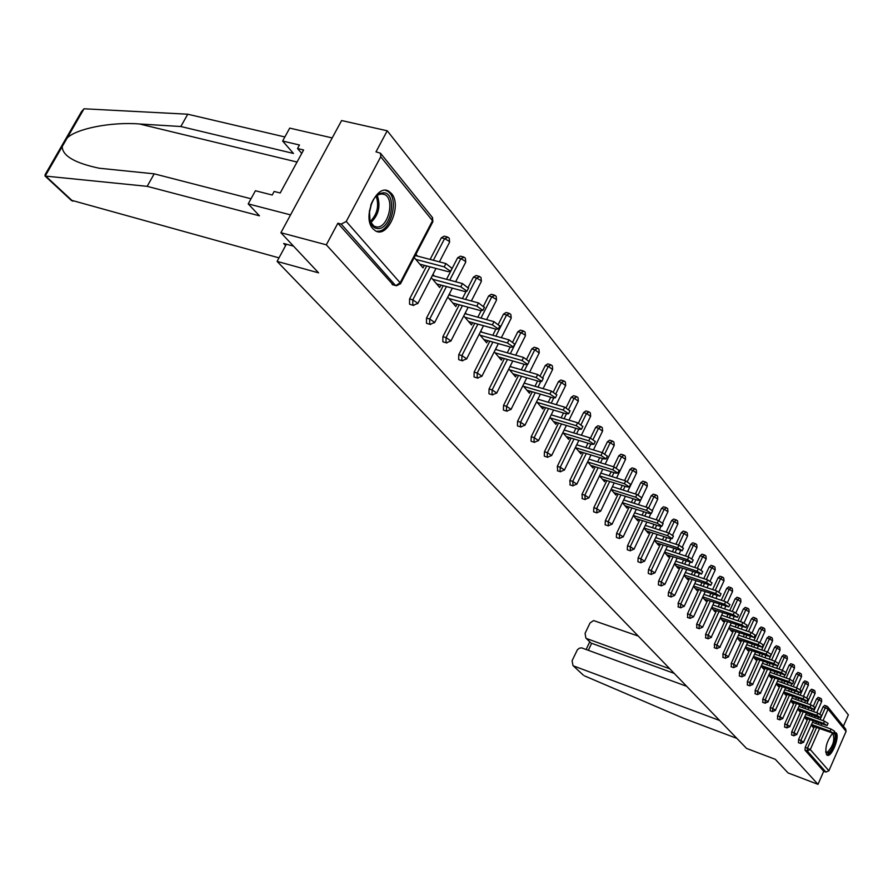 <?xml version="1.0" encoding="UTF-8"?>
<svg xmlns="http://www.w3.org/2000/svg" width="893" height="893" viewBox="0 0 893 893"><rect width="100%" height="100%" fill="white"/><g stroke="black" fill="none" stroke-linecap="round" stroke-linejoin="round"><path stroke-width="1.34" d="M832.555 733.365C826.739 741.112 824.741 748.234 826.572 754.719L827.041 755.11C831.338 758.224 840.101 736.747 836.161 732.818L834.006 732.383M391.514 193.58L389.013 191.403C376.656 182.842 361.732 217.323 372.917 228.731L375.283 230.729C387.662 239.067 402.375 205.301 391.514 193.58M827.956 707.122L845.671 729.045L846.084 731.4L828.905 770.771L825.925 772.088L823.714 771.262L817.999 784.344L788.05 772.936L775.247 759.296L746.57 748.434L277.098 261.392L318.578 272.845L280.904 232.716L341.606 120.544L387.238 130.791L375.986 151.855L380.485 153.205L380.742 156.777L346.25 221.453L400.142 282.791L432.525 220.716L380.742 156.777M843.394 726.221L848.35 714.869L387.238 130.791M286.363 244.213L277.098 261.392M393.154 284.9L337.855 223.228L326.325 244.816L280.904 232.716M392.072 284.376L395.342 285.269L341.226 224.098L337.855 223.228M341.226 224.098L346.25 221.453M817.999 784.344L326.325 244.816M414.207 257.519L423.014 267.889L424.331 265.344M417.489 256.112L415.915 254.248M823.714 771.262L804.973 750.12L805.274 747.24L814.304 726.746M815.744 723.497L816.369 722.08M817.821 718.776L818.479 717.291L820.5 717.57L816.894 715.371L797.985 708.529M819.886 714.076L823.078 706.832L824.641 705.459M813.4 706.039L816.582 698.851L818.155 697.478M798.565 742.663L798.565 739.638L807.707 718.932M809.17 715.628L809.817 714.154M811.302 710.795L811.983 709.243M806.781 697.846L809.951 690.691L811.547 689.318M791.723 734.928L791.7 731.869L800.976 710.951M802.45 707.602L803.142 706.062M804.649 702.657L805.374 701.027M800.016 689.485L803.175 682.375L804.805 680.991M784.735 727.047L784.701 723.933L794.1 702.802M795.607 699.409L796.322 697.79M797.851 694.341L798.621 692.622M793.096 680.957L796.255 673.869L797.918 672.485M777.602 718.977L777.546 715.829L787.079 694.475M788.608 691.026L789.356 689.351M790.919 685.846L791.734 684.016M786.019 672.284L789.189 665.196L790.874 663.8M770.313 710.75L770.246 707.557L779.902 685.969M781.464 682.475L782.246 680.723M783.842 677.162L784.724 675.186M778.752 663.488L781.978 656.322L783.686 654.926M762.856 702.333L762.778 699.096L772.568 677.285M774.164 673.735L774.979 671.904M776.597 668.288L777.591 666.089M769.208 659.224L774.599 647.258L776.341 645.862M755.255 693.738L755.154 690.456L765.078 668.399M766.696 664.805L767.556 662.885M761.662 649.948L767.054 637.993L768.828 636.597M747.463 684.953L747.352 681.627L757.42 659.324M759.072 655.663L759.976 653.676M753.938 640.46L759.351 628.516L761.149 627.12M739.516 675.968L739.382 672.585L749.595 650.037M751.281 646.331L752.219 644.244M746.046 630.759L751.46 618.838L753.29 617.431M731.378 666.77L731.222 663.354L741.592 640.549M743.311 636.776L744.293 634.599M737.975 620.825L743.4 608.926L745.264 607.519M723.051 657.371L722.884 653.899L733.41 630.826M735.151 626.998L736.189 624.732M729.715 610.656L735.151 598.79L737.049 597.384M714.534 647.749L714.344 644.221L725.027 620.892M726.813 616.996L727.895 614.63M721.265 600.241L726.701 588.409L728.632 587.002M705.816 637.903L705.604 634.32L716.454 610.712M718.273 606.76L719.412 604.282M712.614 589.581L718.061 577.782L720.026 576.376M696.897 627.824L696.652 624.185L707.669 600.297M709.533 596.278L710.716 593.7M703.762 578.664L709.209 566.91L711.208 565.503M687.755 617.487L687.487 613.804L698.683 589.626M700.581 585.54L701.831 582.839M694.698 567.468L700.134 555.77L701.998 554.196L704.398 554.988M678.39 606.916L678.1 603.166L689.474 578.697M691.416 574.534L692.722 571.721M685.411 555.982L690.847 544.35L692.745 542.777L695.156 543.569M668.801 596.077L668.221 595.877L668.477 592.26L680.042 567.501M682.018 563.26L683.391 560.324M675.901 544.217L681.326 532.652L683.257 531.067L685.679 531.86M658.967 584.96L658.364 584.759L658.621 581.086L670.375 556.015M672.396 551.695L673.835 548.637M666.156 532.139L671.558 520.652L673.523 519.067L675.968 519.849M648.887 573.574L648.262 573.362L648.508 569.634L660.463 544.239M662.528 539.841L664.035 536.637M656.165 519.748L661.546 508.351L663.544 506.766L666.011 507.548M638.551 561.887L637.892 561.664L638.138 557.879L650.294 532.161M652.415 527.685L653.989 524.336M645.907 507.034L651.276 495.727L653.319 494.142L655.786 494.912M627.946 549.898L627.266 549.664L627.489 545.824L639.857 519.771M642.034 515.205L643.697 511.711M635.403 493.974L640.739 482.778L642.815 481.182L645.293 481.952M617.052 537.586L616.349 537.352L616.572 533.445L629.163 507.057M631.373 502.402L633.126 498.74M624.609 480.557L629.922 469.484L632.032 467.876L634.532 468.646M605.878 524.961L605.13 524.716L605.354 520.742L618.168 493.996M620.445 489.252L622.276 485.424M613.536 466.771L618.804 455.832L620.959 454.224L623.47 454.983M594.403 511.979L593.622 511.722L593.834 507.693L606.883 480.579M609.216 475.746L611.147 471.738M602.172 452.595L607.396 441.801L609.584 440.193L612.107 440.952M582.325 498.674L582.002 494.287L595.296 466.805M597.685 461.86L599.716 457.662M590.485 438.016L595.664 427.39L597.897 425.771L600.431 426.53M570.192 484.966L569.834 480.501L583.386 452.628M585.841 447.583L587.974 443.196M578.474 423.048L583.598 412.566L585.886 410.947L588.42 411.695M557.723 470.879L557.321 466.325L571.14 438.061M573.652 432.915L575.907 428.316M566.117 407.666L571.196 397.329L573.529 395.711L576.074 396.447M544.897 456.39L544.284 456.066L544.451 451.746L558.538 423.081M561.128 417.812L563.494 413.001M553.392 391.86L558.438 381.646L560.815 380.027L563.371 380.764M531.692 441.477L531.045 441.142L531.212 436.744L545.578 407.654M548.246 402.274L550.735 397.229M540.287 375.596L545.299 365.505L547.722 363.875L550.289 364.612M518.107 426.128L517.427 425.782L517.583 421.295L532.25 391.781M534.985 386.267L537.608 380.976M526.792 358.863L531.77 348.895L534.248 347.254L536.816 347.98M504.121 410.322L503.395 409.954L503.54 405.389L518.509 375.428M521.333 369.791L524.102 364.232M512.872 341.662L517.84 331.772L520.373 330.131L522.941 330.845M489.699 394.036L488.94 393.646L489.063 389.002L504.366 358.573M507.269 352.802L510.193 346.975M498.506 323.958L503.485 314.124L506.063 312.494L508.642 313.186M474.853 377.248L474.038 376.846L474.15 372.102L489.788 341.204M492.78 335.288L495.872 329.16M483.671 305.763L488.672 295.929L491.317 294.299L493.885 294.98M459.527 359.935L458.678 359.511L458.768 354.677L474.752 323.277M477.833 317.216L481.126 310.764M468.312 287.088L473.402 277.165L476.103 275.524L478.67 276.205M443.721 342.064L442.816 341.617L442.895 336.694L459.248 304.792M462.429 298.575L465.956 291.676M446.533 279.319L457.629 257.787L460.397 256.157L462.965 256.816M427.401 323.623L426.452 323.154L426.508 318.12L443.241 285.693M430.113 259.428L441.354 237.784L444.178 236.154L446.734 236.801M410.557 304.58L409.541 304.089L409.586 298.954L426.709 265.98M431.263 277.6L439.68 287.524L440.941 285.079M434.366 276.071L432.938 274.374M447.773 297.045L455.821 306.533L457.026 304.178M450.697 295.382L449.413 293.864M463.757 315.876L471.459 324.94L472.609 322.686M466.503 314.09L465.365 312.74M479.24 334.116L486.618 342.789L487.723 340.613M481.829 332.218L480.814 331.013M494.253 351.786L501.308 360.102L502.368 358.004M496.687 349.788L495.794 348.739M508.809 368.932L515.562 376.891L516.578 374.859M511.097 366.833L510.327 365.918M522.93 385.564L529.404 393.188L530.375 391.234M525.084 383.376L524.414 382.584M536.637 401.705L542.832 409.005L543.77 407.119M538.658 399.428L538.099 398.769M549.943 417.388L555.892 424.376L556.785 422.556M562.88 432.614L568.573 439.323L569.433 437.548M575.438 447.415L580.896 453.834L581.734 452.126M587.661 461.804L592.896 467.965L593.689 466.302M599.538 475.79L604.561 481.707L605.331 480.099M611.102 489.409L615.913 495.079L616.661 493.516M624.933 505.706L649.099 513.442L651.321 513.486L646.543 510.372L622.365 502.647L626.964 508.095L627.69 506.588M633.316 515.574L637.736 520.786L638.439 519.313M643.987 528.143L648.229 533.143L648.91 531.715M654.39 540.388L658.454 545.188L659.112 543.804M664.526 552.332L668.433 556.931L669.058 555.58M674.405 563.963L678.155 568.383L678.769 567.077M684.049 575.326L687.643 579.557L688.235 578.284M693.448 586.4L696.897 590.463L697.466 589.224M702.624 597.205L705.939 601.101L706.497 599.895M711.587 607.753L714.757 611.493L715.304 610.321M720.338 618.056L723.375 621.651L723.899 620.501M728.878 628.125L731.802 631.563L732.305 630.447M737.227 637.959L740.029 641.252L740.52 640.169M745.387 647.57L748.077 650.729L748.557 649.669M753.368 656.958L755.936 659.994L756.404 658.967M761.16 666.145L763.627 669.058L764.084 668.042M768.795 675.13L771.161 677.921L771.597 676.939M776.251 683.915L778.517 686.594L778.953 685.634M783.552 692.521L785.728 695.078L786.141 694.14M790.696 700.938L792.783 703.383L793.185 702.467M797.695 709.176L799.693 711.52L800.083 710.627M804.548 717.246L806.457 719.49L806.837 718.608M811.257 725.138L813.076 727.293L813.456 726.433M419.855 264.161L448.197 271.662L450.519 271.316L444.212 266.862L415.792 259.383M444.212 266.862L445.92 263.569L452.048 268.358M445.92 263.569L415.245 255.521M436.621 283.918L464.65 291.464L466.972 291.163L460.799 286.832L432.692 279.286M460.799 286.832L462.474 283.572L468.479 288.227M462.474 283.572L432.335 275.524M452.863 303.04L480.579 310.641L482.901 310.362L476.851 306.143L449.056 298.563M476.851 306.143L478.492 302.939L484.386 307.449M478.492 302.939L448.878 294.891M468.591 321.569L496.006 329.193L498.316 328.959L492.389 324.851L464.907 317.227M492.389 324.851L493.996 321.681L499.779 326.068M493.996 321.681L464.896 313.644M483.839 339.519L510.952 347.187L513.252 346.975L507.447 342.968L480.267 335.31M507.447 342.968L509.021 339.842L514.692 344.106M509.021 339.842L480.412 331.816M498.618 356.921L525.43 364.612L527.73 364.433L522.037 360.526L495.146 352.847M522.037 360.526L523.577 357.446L529.158 361.587M523.577 357.446L495.448 349.431M370.684 205.412C372.772 199.53 375.763 195.578 379.67 193.558L383.543 192.754C397.653 192.933 391.435 230.014 377.605 228.563C374.067 228.273 371.533 225.806 370.026 221.174L369.434 210.715M370.026 221.174L373.955 226.141L376.779 226.978C387.908 228.307 395.164 199.697 384.95 194.663L382.271 193.837L378.688 194.574L374.96 197.431M369.166 213.639L371.756 202.678M377.159 231.209C390.955 232.805 399.941 197.375 387.283 191.124L385.508 190.365M811.86 725.853L833.582 733.365C837.846 733.689 832.856 751.393 828.023 753.134L825.69 752.118M825.668 751.794L827.498 752.152C833.124 746.035 834.955 739.973 833.002 733.99L832.053 733.867M826.672 754.819L827.699 754.585C832.778 752.766 838.516 734.504 834.732 732.193M147.178 186.336L259.461 215.816L248.209 203.894L255.409 190.745L272.22 195.02L274.162 191.448L280.212 192.977L303.609 149.979L297.548 148.551L299.479 145.012L282.635 141.038L293.473 153.451L180.832 126.516L187.753 114.215L84.031 108.779L81.509 111.603L45.119 174.637L45.074 176.055L147.178 186.336L154.21 173.834L251.011 198.771M180.832 126.516L139.531 123.982C111.056 121.694 76.229 128.726 67.165 138.002L62.209 146.586C62.443 155.851 74.778 163.062 99.212 168.23L154.21 173.834M282.635 141.038L289.712 128.112L332.196 137.935L290.549 214.878L248.209 203.894M187.753 114.215L284.867 136.964M278.996 257.865L71.072 200.155M293.496 246.133L283.661 243.476L285.637 245.564M297.548 148.551L301.756 153.395M686.672 686.304L581.577 647.838L579.278 648.24L577.38 649.791L572.089 660.708L572.971 665.542L582.939 674.795M584.435 675.845L683.558 718.296L736.881 738.388M638.272 636.084L593.599 620.568L590.05 622.934L585.071 633.36L585.886 638.082L590.396 642.469M669.839 668.835L586.902 638.662M719.646 720.495L573.898 666.066M674.237 673.4L591.646 643.284L588.364 650.204M512.95 373.81L539.484 381.523L541.772 381.367L536.191 377.56L509.59 369.847M536.191 377.56L537.698 374.513L543.178 378.543M537.698 374.513L510.015 366.521M526.859 390.196L553.113 397.921L555.401 397.798L549.921 394.081L523.599 386.356M549.921 394.081L551.405 391.078L556.774 394.996M551.405 391.078L524.158 383.108M540.365 406.103L566.341 413.85L568.618 413.749L563.237 410.11L537.206 402.375M563.237 410.11L564.7 407.141L569.98 410.97M564.7 407.141L537.876 399.204M553.493 421.552L579.189 429.31L581.466 429.232L576.175 425.682L550.412 417.935M576.175 425.682L577.604 422.757L582.805 426.486M577.604 422.757L551.204 414.832M566.24 436.577L591.668 444.323L593.934 444.279L588.744 440.807L563.249 433.049M588.744 440.807L590.15 437.916L595.251 441.544M590.15 437.916L564.142 430.024M578.631 451.166L603.802 458.924L606.057 458.89L600.956 455.497L575.728 447.739M600.956 455.497L602.34 452.651L607.363 456.189M602.34 452.651L576.722 444.792M590.686 465.365L615.601 473.123L617.844 473.111L612.832 469.796L587.862 462.038M612.832 469.796L614.183 466.972L619.128 470.432M614.183 466.972L588.945 459.147M602.418 479.173L627.065 486.931L629.308 486.942L624.374 483.693L599.661 475.936M624.374 483.693L625.714 480.903L630.57 484.285M625.714 480.903L600.833 473.123M613.826 492.612L638.227 500.359L640.46 500.393L635.615 497.211L611.147 489.464M635.615 497.211L636.921 494.454L641.71 497.758M636.921 494.454L612.397 486.707M646.543 510.372L647.838 507.648L652.549 510.885M647.838 507.648L623.66 499.946M635.76 518.453L659.681 526.178L661.892 526.234L657.192 523.186L633.349 515.495M657.192 523.186L658.465 520.496L663.108 523.655M658.465 520.496L634.622 512.828M646.298 530.866L669.984 538.579L672.183 538.658L667.562 535.666L644.043 528.02M667.562 535.666L668.824 533.009L673.389 536.101M668.824 533.009L645.293 525.385M656.578 542.966L682.219 550.758L677.675 547.822L654.469 540.22M677.675 547.822L678.903 545.199L683.402 548.224M678.903 545.199L655.696 537.608M666.591 554.765L691.997 562.557L687.521 559.677L664.615 552.12M687.521 559.677L688.737 557.076L693.169 560.045M688.737 557.076L665.832 549.541M676.358 566.274L701.541 574.065L697.12 571.241L674.528 563.717M697.12 571.241L698.315 568.662L702.691 571.576M698.315 568.662L675.722 561.161M685.891 577.503L710.839 585.283L706.486 582.504L684.183 575.036M706.486 582.504L707.669 579.959L711.978 582.816M707.669 579.959L685.355 572.513M695.189 588.454L719.914 596.223L715.628 593.499L693.593 586.076M715.628 593.499L716.789 590.987L721.031 593.778M716.789 590.987L694.754 583.575M704.276 599.147L728.766 606.905L724.547 604.237L702.791 596.848M724.547 604.237L725.685 601.748L729.871 604.483M725.685 601.748L703.93 594.381M713.139 609.584L737.406 617.342L733.242 614.708L711.766 607.374M733.242 614.708L734.37 612.241L738.511 614.942M734.37 612.241L712.893 604.929M721.79 619.775L745.856 627.522L741.748 624.933L720.528 617.643M741.748 624.933L742.853 622.499L746.939 625.145M742.853 622.499L721.633 615.221M730.251 629.744L754.094 637.468L750.042 634.934L729.079 627.679M750.042 634.934L751.147 632.512L755.165 635.113M751.147 632.512L730.184 625.279M738.511 639.477L762.153 647.179L758.157 644.69L737.439 637.49M758.157 644.69L759.24 642.301L763.202 644.846M759.24 642.301L738.522 635.113M746.593 648.988L770.023 656.679L766.082 654.223L745.61 647.068M766.082 654.223L767.154 651.868L771.072 654.368M767.154 651.868L746.682 644.724M754.496 658.286L777.725 665.966L773.829 663.555L753.603 656.444M773.829 663.555L774.878 661.211L778.752 663.678M774.878 661.211L754.652 654.111M762.209 667.384L785.248 675.041L781.408 672.675L761.405 665.609M781.408 672.675L782.447 670.353L786.264 672.775M782.447 670.353L762.443 663.298M769.766 676.28L792.604 683.926L788.82 681.582L769.04 674.561M788.82 681.582L789.836 679.294L793.609 681.672M789.836 679.294L770.067 672.284M777.167 684.987L799.804 692.611L796.065 690.311L776.519 683.335M796.065 690.311L797.081 688.034L800.798 690.378M797.081 688.034L777.524 681.08M784.4 693.515L806.859 701.117L803.153 698.839L783.82 691.908M803.153 698.839L804.158 696.596L807.852 698.862L806.859 701.117M804.158 696.596L784.824 689.675M791.477 701.853L813.746 709.433L810.096 707.2L790.975 700.313M810.096 707.2L811.078 704.968L814.717 707.234M811.078 704.968L791.968 698.092M816.894 715.371L817.865 713.172L821.46 715.405M818.479 717.291L798.409 710.024M817.865 713.172L798.956 706.341M805.207 718.017L827.108 725.551L823.547 723.386L804.839 716.588M823.547 723.386L824.507 721.198L828.057 723.397M824.507 721.198L805.799 714.411M830.066 731.222L831.015 729.056L834.531 731.2L833.582 733.365L830.066 731.222L811.547 724.469M831.015 729.056L812.496 722.314M392.474 284.711L395.744 285.604L400.142 282.791L400.421 283.918M396.47 285.793L400.577 283.65L432.926 221.62L432.234 217.267L380.887 153.708M846.084 731.4L828.079 709.165L823.022 720.662M821.571 723.966L820.946 725.395M819.517 728.655L810.297 749.595L828.905 770.771M825.925 772.088L807.227 750.957L804.973 750.12M805.274 747.24L810.297 749.595L807.227 750.957L807.54 748.088L816.57 727.572M827.666 706.754L826.795 706.184L827.666 706.754L828.079 709.165L823.078 706.832M409.586 298.954L412.823 299.847L429.946 266.828M433.351 260.276L444.591 238.61L441.354 237.784M432.569 217.669L432.77 221.922M447.851 237.348L444.591 238.61L449.224 241.333L449.458 242.472M409.92 304.401L413.158 305.306L417.924 303.374L412.823 299.847L412.778 304.982L413.839 305.484M426.508 318.12L429.712 319.024L446.444 286.564M449.737 280.179L460.844 258.624L457.629 257.787M442.895 336.694L446.065 337.599L462.407 305.663M465.599 299.434L476.572 278.002L473.402 277.165M458.768 354.677L461.904 355.581L477.889 324.148M480.97 318.087L491.809 296.777L488.672 295.929M474.15 372.102L477.253 373.006L492.88 342.075M495.872 336.159L506.588 314.972L503.485 314.124M489.063 389.002L492.132 389.906L507.436 359.455M510.338 353.673L520.909 332.62L517.84 331.772M503.54 405.389L506.565 406.304L521.545 376.31M524.37 370.662L527.283 364.824M529.203 360.984L534.807 349.743L531.77 348.895M517.583 421.295L520.574 422.21L535.253 392.663M537.988 387.149L540.656 381.769M542.821 377.415L548.302 366.364L545.299 365.505M531.212 436.744L534.181 437.659L548.559 408.548M551.215 403.156L553.716 398.077M555.982 393.489L561.407 382.505L558.438 381.646M544.451 451.746L547.387 452.662L561.485 423.963M564.075 418.694L566.441 413.872M568.752 409.161L574.143 398.189L571.196 397.329M557.321 466.325L560.235 467.24L574.043 438.954M576.565 433.797L578.809 429.198M581.142 424.421L586.511 413.437L583.598 412.566M569.834 480.501L572.714 481.416L586.266 453.521M588.721 448.476L590.853 444.078M593.186 439.267L598.544 428.249L595.664 427.39M582.002 494.287L584.848 495.191L598.143 467.686M600.543 462.741L602.563 458.544M604.896 453.733L610.243 442.671L607.396 441.801M593.834 507.693L596.658 508.608L609.707 481.472M612.04 476.628L613.971 472.62M616.27 467.82L621.628 456.691L618.804 455.832M605.354 520.742L608.144 521.657L620.959 494.878M623.236 490.134L625.078 486.305M627.355 481.539L632.713 470.343L629.922 469.484M616.572 533.445L619.329 534.36L631.92 507.938M634.142 503.284L635.894 499.622M638.138 494.912L643.507 483.638L640.739 482.778M627.489 545.824L630.235 546.728L642.603 520.664M644.768 516.087L646.432 512.582M648.642 507.927L654.022 496.597L651.276 495.727M638.138 557.879L640.85 558.784L653.006 533.054M655.127 528.567L656.701 525.218M658.867 520.63L664.258 509.211L661.546 508.351M648.508 569.634L651.198 570.538L663.142 545.121M665.218 540.723L666.725 537.519M668.846 533.009L674.248 521.512L671.558 520.652M658.621 581.086L661.278 581.99L673.032 556.897M675.052 552.577L676.492 549.508M678.568 545.087L683.982 533.512L681.326 532.652M668.477 592.26L671.112 593.164L682.676 568.372M684.652 564.13L686.025 561.195M688.045 556.852L693.481 545.21L690.847 544.35M678.1 603.166L680.712 604.059L692.086 579.579M694.028 575.405L695.334 572.592M697.31 568.328L702.746 556.618L700.134 555.77M687.487 613.804L690.077 614.697L701.273 590.507M703.171 586.4L704.41 583.709M706.352 579.524L711.788 567.758L709.209 566.91M696.652 624.185L699.219 625.078L710.236 601.168M712.089 597.138L713.284 594.559M715.181 590.44L720.618 578.642L718.061 577.782M705.604 634.32L708.138 635.213L718.988 611.582M720.807 607.62L721.946 605.153M723.799 601.101L729.246 589.257L726.701 588.409M714.344 644.221L716.856 645.103L727.538 621.751M729.324 617.856L730.407 615.489M732.227 611.515L737.663 599.627L735.151 598.79M722.884 653.899L725.373 654.781L735.899 631.697M737.64 627.857L738.678 625.591M740.464 621.673L745.889 609.774L743.4 608.926M731.222 663.354L733.689 664.225L744.059 641.408M745.778 637.635L746.76 635.459M748.513 631.608L753.938 619.675L751.46 618.838M739.382 672.585L741.826 673.467L752.04 650.897M753.725 647.179L754.674 645.092M756.382 641.308L761.796 629.364L759.351 628.516M747.352 681.627L749.785 682.498L759.854 660.173M761.495 656.522L762.399 654.524M764.084 650.796L769.476 638.83L767.054 637.993M755.154 690.456L757.554 691.327L767.489 669.248M769.107 665.653L769.967 663.733M771.619 660.061L776.999 648.095L774.599 647.258M762.778 699.096L765.167 699.967L774.957 678.122M776.542 674.583L777.368 672.742M778.986 669.136L784.355 657.148L781.978 656.322M770.246 707.557L772.612 708.417L782.257 686.817M783.82 683.312L784.612 681.56M786.197 677.999L791.555 666.022L789.189 665.196M777.546 715.829L779.89 716.688L789.412 695.312M790.952 691.874L791.7 690.189M793.263 686.684L798.599 674.695L796.255 673.869M784.701 723.933L787.023 724.792L796.422 703.639M797.929 700.235L798.643 698.627M800.173 695.167L805.497 683.19L803.175 682.375M791.7 731.869L794 732.718L803.276 711.777M804.76 708.439L805.441 706.888M806.948 703.483L812.25 691.517L809.951 690.691M798.565 739.638L800.842 740.476L809.996 719.758M811.447 716.454L812.105 714.98M813.579 711.621L818.859 699.665L816.582 698.851M817.999 724.323L818.624 722.906M820.087 719.591L825.344 707.647L826.795 706.184M436.007 268.436L417.779 303.631M464.003 257.34L460.844 258.624L465.376 261.292L465.61 262.375M426.809 323.456L430.013 324.36L434.701 322.451L429.712 319.024L429.645 324.059L430.649 324.527M452.349 288.149L434.578 322.697M479.653 276.696L476.572 278.002L481.026 280.614L481.249 281.641M443.162 341.907L446.333 342.823L450.954 340.936L446.065 337.599L445.975 342.532L446.924 342.979M468.178 307.237L450.831 341.159M494.822 295.46L491.809 296.777L496.195 299.334L496.408 300.305M459.002 359.779L462.139 360.694L466.693 358.841L461.904 355.581L461.804 360.415L462.686 360.85M483.504 325.722L466.581 359.042M509.523 313.644L506.588 314.972L510.885 317.484L511.097 318.41M474.362 377.103L477.454 378.018L481.941 376.187L477.253 373.006L477.141 377.75L477.967 378.163M498.372 343.626L481.84 376.377M523.778 331.281L520.909 332.62L525.14 335.087L525.341 335.969M489.241 393.902L492.311 394.818L496.731 393.009L492.132 389.906L492.01 394.561L492.791 394.952M512.794 360.995L496.642 393.188M537.608 348.393L534.807 349.743L539.171 353.003M503.685 410.2L506.722 411.115L511.086 409.329L506.565 406.304L506.431 410.869L507.168 411.238M526.792 377.828L510.997 409.496M551.037 365.003L548.302 366.364L552.588 369.535M517.706 426.006L520.697 426.921L525.006 425.168L520.574 422.21L520.429 426.698L521.132 427.055M540.377 394.17L524.928 425.325M564.075 381.144L561.407 382.505L565.615 385.597M531.313 441.365L534.282 442.281L538.535 440.539L534.181 437.659L534.014 442.057L534.684 442.403M553.571 410.043L538.457 440.684M576.744 396.816L574.143 398.189L578.273 401.203M544.529 456.278L547.465 457.194L551.662 455.486L547.387 452.662L547.219 456.993L547.844 457.316M566.385 425.448L551.595 455.62M589.067 412.053L586.511 413.437L590.586 416.372M557.377 470.778L560.291 471.694L564.432 469.997L560.235 467.24L560.045 471.493L560.637 471.805M578.854 440.416L564.365 470.12M601.034 426.865L598.544 428.249L602.541 431.118M569.868 484.866L572.748 485.781L576.833 484.106L572.714 481.416L573.083 485.881M590.976 454.972L576.778 484.229M612.687 441.276L610.243 442.671L614.183 445.473M582.024 498.573L584.87 499.488L588.9 497.836L584.848 495.191L585.183 499.589M602.764 469.126L588.844 497.948M624.017 455.296L621.628 456.691L625.502 459.426M593.834 511.901L596.658 512.816L600.643 511.187L596.658 508.608L596.948 512.917M614.239 482.89L600.587 511.287M635.057 468.948L632.713 470.343L636.53 473.022M605.342 524.883L608.133 525.798L612.062 524.191L608.144 521.657L608.412 525.888M625.401 496.296L612.018 524.28M645.795 482.231L643.507 483.638L647.269 486.261M616.538 537.519L619.307 538.434L623.191 536.838L619.329 534.36L619.575 538.512M636.285 509.334L623.147 536.927M656.266 495.18L654.022 496.597L657.717 499.154M627.455 549.831L630.19 550.735L634.03 549.162L630.235 546.728L630.436 550.814M646.878 522.037L633.985 549.251M666.468 507.804L664.258 509.211L667.908 511.722M638.082 561.82L640.783 562.724L644.579 561.172L640.85 558.784L641.029 562.802M657.203 534.416L644.545 561.25M676.403 520.106L674.248 521.512L677.843 523.968M648.441 573.507L651.12 574.411L654.87 572.871L651.198 570.538L651.343 574.489M667.272 546.483L654.837 572.949M686.103 532.094L683.982 533.512L687.532 535.912M658.543 584.904L661.2 585.808L664.905 584.29L661.278 581.99L661.021 585.663L661.836 585.797M677.084 558.237L664.872 584.357M695.558 543.792L693.481 545.21L696.975 547.565M668.388 596.011L671.023 596.915L674.684 595.419L671.112 593.164L670.855 596.781L671.625 596.915M686.661 569.701L674.65 595.475M704.789 555.212L702.746 556.618L706.196 558.929M677.999 606.849L680.611 607.753L684.228 606.269L680.712 604.059L680.444 607.62L681.18 607.753M696.004 580.885L684.205 606.336M713.786 566.352L711.788 567.758L715.193 570.024M687.376 617.431L689.965 618.324L693.537 616.862L690.077 614.697L689.809 618.202L690.501 618.336M705.124 591.802L693.515 616.918M722.582 577.224L720.618 578.642L723.966 580.863M696.529 627.757L699.096 628.65L702.635 627.21L699.219 625.078L698.94 628.538L699.61 628.661M714.032 602.462L702.612 627.266M731.166 587.851L729.246 589.257L732.55 591.434M705.47 637.848L708.004 638.741L711.509 637.301L708.138 635.213L707.87 638.618L708.495 638.752M722.716 612.866L711.118 637.435M739.56 598.221L737.663 599.627L740.922 601.77M714.199 647.693L716.711 648.586L720.182 647.168L716.856 645.103L716.577 648.474L717.179 648.597M731.211 623.024L719.803 647.302M747.754 608.367L745.889 609.774L749.104 611.872M722.727 657.315L725.216 658.197L728.655 656.801L725.373 654.781L725.663 658.219M739.516 632.947L728.286 656.924M755.757 618.269L753.938 619.675L757.108 621.74M731.066 666.725L733.533 667.607L736.926 666.223L733.689 664.225L733.957 667.618M747.62 642.647L736.58 666.334M763.593 627.958L761.796 629.364L764.933 631.384M739.214 675.912L741.659 676.794L745.019 675.421L741.826 673.467L742.061 676.816M755.556 652.124L744.684 675.543M771.251 637.435L769.476 638.83L772.579 640.828M747.184 684.909L749.607 685.779L752.933 684.418L749.785 682.498L749.986 685.802M763.303 661.389L752.609 684.529M778.741 646.699L776.999 648.095L780.058 650.048M754.976 693.694L757.376 694.564L760.669 693.225L757.554 691.327L757.744 694.587M770.893 670.453L760.356 693.336M786.063 655.763L784.355 657.148L787.369 659.079M762.6 702.289L764.977 703.159L768.237 701.831L765.167 699.967L765.323 703.182M778.316 679.316L767.935 701.943M793.23 664.626L791.555 666.022L794.29 668.009M770.056 710.705L772.412 711.565L775.637 710.259L772.612 708.417L772.746 711.587M785.572 688.001L775.358 710.359M800.251 673.311L798.599 674.695L801.3 676.648M777.356 718.943L779.689 719.803L782.882 718.497L779.89 716.688L780.013 719.825M792.683 696.484L782.614 718.597M807.127 681.805L805.497 683.19L808.176 685.121M784.5 727.002L786.822 727.851L789.981 726.567L787.023 724.792L787.124 727.884M799.637 704.8L789.713 726.668M813.847 690.133L812.25 691.517L814.907 693.403M791.499 734.894L793.799 735.743L796.924 734.47L794 732.718L794.089 735.765M806.457 712.927L796.668 734.559M820.444 698.293L818.859 699.665L821.493 701.518M798.353 742.619L800.63 743.467L803.722 742.217L800.842 740.476L800.909 743.501M813.121 720.897L803.477 742.306M377.237 195.422C380.842 205.959 378.688 215.034 370.796 222.658M370.249 221.509C377.259 214.342 379.246 205.903 376.243 196.192M84.031 108.779L67.165 138.002M62.209 146.586L45.163 176.111M46.012 176.379L72.768 201.193M297.045 162.035L139.531 123.982M386.825 190.879L389.013 191.403M448.922 237.918L447.415 236.969M439.423 261.861L449.603 242.193L449.257 238.319M465.063 257.91L463.601 256.983M455.642 281.753L465.744 262.118L465.398 258.311M480.702 277.265L479.273 276.361M471.359 300.997L481.372 281.395L481.037 277.667M495.861 296.029L494.454 295.136M486.596 319.638L496.519 300.081L496.195 296.42M510.55 314.213L509.166 313.331M501.364 337.699L511.198 318.198L510.874 314.604M524.794 331.85L523.432 330.979M515.696 355.202L525.441 335.768L525.129 332.229M538.613 348.951L537.285 348.114M529.605 372.18L539.26 352.824L538.948 349.342M552.041 365.561L550.724 364.735M543.111 388.645L552.667 369.367L552.365 365.951M565.068 381.702L563.784 380.876M556.227 404.641L565.693 385.441L565.392 382.081M577.726 397.374L576.465 396.559M568.975 420.168L578.351 401.057L578.05 397.753M590.039 412.599L588.788 411.807M581.376 435.248L590.653 416.238L590.351 412.979M602.005 427.412L600.777 426.631M593.432 449.916L602.608 430.995L602.317 427.792M613.636 441.823L612.431 441.053M605.153 464.17L614.239 445.35L613.949 442.191M624.966 455.843L623.783 455.084M616.572 478.034L625.558 459.315L625.279 456.211M635.983 469.484L634.823 468.736M627.679 491.53L636.586 472.922L636.296 469.852M646.722 482.778L645.572 482.041M638.506 504.668L647.313 486.16L647.034 483.146M657.181 495.727L656.054 495.001M649.044 517.46L650.796 513.754M652.437 510.305L657.761 499.064L657.494 496.084M667.372 508.34L666.256 507.626M659.324 529.929L660.954 526.479M662.695 522.773L667.953 511.633L667.674 508.697M677.307 520.63L676.213 519.927M669.337 542.073L670.866 538.814M672.675 534.985L677.876 523.89L677.608 520.999M686.996 532.63L685.913 531.927M679.115 553.906L680.555 550.825M682.386 546.907L687.565 535.833L687.297 532.987M696.44 544.317L695.379 543.636M688.637 565.459L690.01 562.512M691.852 558.56L697.009 547.498L696.741 544.674M705.66 555.736L704.61 555.055M697.946 576.711L699.252 573.898M701.083 569.935L706.218 558.862L705.961 556.093M711.04 565.347L713.429 566.14M714.657 566.876L713.619 566.195M707.022 587.706L708.272 585.004M710.102 581.042L715.215 569.968L714.958 567.222M719.858 576.231L722.236 577.023M723.442 577.749L722.415 577.079M715.885 598.422L717.068 595.843M718.887 591.892L724 580.807L723.743 578.095M728.476 586.857L730.831 587.65M732.026 588.364L731.01 587.706M724.536 608.892L725.674 606.414M727.471 602.496L732.573 591.389L732.316 588.71M736.892 597.25L739.237 598.031M740.409 598.734L739.404 598.087M732.997 619.117L734.079 616.75M735.865 612.855L740.944 601.726L740.688 599.08M745.108 607.385L747.441 608.178M748.591 608.87L747.597 608.233M741.257 629.107L742.295 626.83M744.048 622.979L749.127 611.828L748.881 609.216M753.145 617.309L755.467 618.09M756.594 618.782L755.612 618.146M749.339 638.863L750.321 636.687M752.062 632.869L757.13 621.695L756.884 619.117M761.003 626.998L763.303 627.79M764.419 628.46L763.448 627.835M757.231 648.407L758.179 646.32M759.887 642.547L764.944 631.351L764.698 628.806M768.694 636.475L770.972 637.267M772.065 637.926L771.117 637.312M764.955 657.728L765.859 655.73M767.534 652.002L772.59 640.783L772.345 638.272M776.207 645.751L778.473 646.532M779.544 647.191L778.607 646.577M772.512 666.848L773.371 664.939M775.024 661.266L780.069 650.015L779.835 647.525M783.563 654.826L785.807 655.607M786.867 656.255L785.94 655.652M779.902 675.767L780.728 673.936M782.346 670.319L787.392 659.045L787.146 656.589M790.751 663.7L792.984 664.481M794.033 665.118L793.107 664.526M787.135 684.496L787.916 682.743M789.512 679.171L794.547 667.886L794.312 665.452M797.795 672.384L800.016 673.166M801.043 673.802L800.139 673.21M794.212 693.035L794.96 691.349M796.523 687.844L801.557 676.537L801.322 674.137M804.693 680.89L806.892 681.672M807.908 682.297L807.004 681.716M801.144 701.396L801.858 699.777M803.399 696.328L808.422 684.998L808.187 682.632M811.436 689.217L813.635 689.999M814.628 690.613L813.735 690.043M807.931 709.578L808.623 708.037M810.13 704.622L815.142 693.292L814.907 690.948M818.055 697.377L820.232 698.159M821.214 698.772L820.332 698.192M814.583 717.592L815.242 716.119M816.715 712.759L821.716 701.418L821.482 699.096M824.529 705.37L826.695 706.151M452.215 268.023L450.519 271.316M468.635 287.914L466.972 291.163M484.531 307.159L482.901 310.362M499.913 325.8L498.316 328.959M514.826 343.85L513.252 346.975M529.27 361.352L527.73 364.433M381.545 193.826L384.95 194.663M378.688 194.574L379.67 193.558M45.074 176.055L71.552 200.612M585.886 638.082L590.708 642.77M586.154 649.401L589.737 641.833M572.971 665.542L583.408 675.22M543.279 378.331L541.772 381.367M556.875 394.795L555.401 397.798M570.069 410.78L568.618 413.749M582.883 426.307L581.466 429.232M595.341 441.388L593.934 444.279M607.43 456.044L606.057 458.89M619.195 470.287L617.844 473.111M630.637 484.151L629.308 486.942M641.777 497.635L640.46 500.393M652.604 510.763L651.321 513.486M663.153 523.544L661.892 526.234M673.434 536.001L672.183 538.658M683.446 548.135L682.219 550.758M693.214 559.956L691.997 562.557M702.724 571.487L701.541 574.065M712.011 582.738L710.839 585.283M721.064 593.711L719.914 596.223M729.905 604.416L728.766 606.905M738.533 614.875L737.406 617.342M746.961 625.078L745.856 627.522M755.188 635.057L754.094 637.468M763.236 644.802L762.153 647.179M771.094 654.323L770.023 656.679M778.774 663.633L777.725 665.966M786.286 672.73L785.248 675.041M793.631 681.627L792.604 683.926M800.82 690.345L799.804 692.611M814.729 707.2L813.746 709.433M821.471 715.371L820.5 717.57M828.068 723.363L827.108 725.551"/></g></svg>
